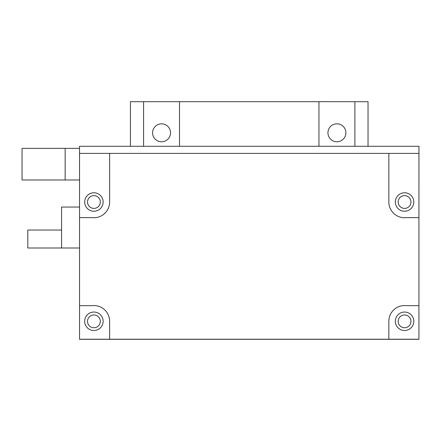 <?xml version="1.0" encoding="UTF-8"?>
<svg xmlns="http://www.w3.org/2000/svg" width="441" height="441" viewBox="0 0 441 441"><rect width="100%" height="100%" fill="white"/><g stroke="black" fill="none" stroke-linecap="round" stroke-linejoin="round"><path stroke-width="0.66" d="M87.516 202.011A6.394 6.394 0 0 0 93.911 208.406A6.394 6.394 0 0 0 100.305 202.011A6.394 6.394 0 0 0 93.911 195.617A6.394 6.394 0 0 0 87.516 202.011M398.173 202.011A6.394 6.394 0 0 0 404.568 208.406A6.394 6.394 0 0 0 410.962 202.011A6.394 6.394 0 0 0 404.568 195.617A6.394 6.394 0 0 0 398.173 202.011M398.173 321.351A6.394 6.394 0 0 0 404.568 327.746A6.394 6.394 0 0 0 410.962 321.351A6.394 6.394 0 0 0 404.568 314.957A6.394 6.394 0 0 0 398.173 321.351M87.516 321.351A6.394 6.394 0 0 0 93.911 327.746A6.394 6.394 0 0 0 100.305 321.351A6.394 6.394 0 0 0 93.911 314.957A6.394 6.394 0 0 0 87.516 321.351M79.54 305.668L79.54 339.311L418.933 339.311L418.933 305.668L406.464 305.668A15.722 15.722 0 0 0 388.846 321.274L388.846 339.234L109.627 339.234L109.627 321.274A15.722 15.722 0 0 0 92.009 305.668L79.54 305.668L79.54 217.611L92.009 217.611A15.722 15.722 0 0 0 109.627 202.011L109.627 153.396L388.846 153.396L388.846 202.011A15.722 15.722 0 0 0 406.464 217.611L418.933 217.611L418.933 305.668M395.334 202.011A9.233 9.233 0 0 0 404.568 211.245A9.233 9.233 0 0 0 413.801 202.011A9.233 9.233 0 0 0 404.568 192.778A9.233 9.233 0 0 0 395.334 202.011M395.334 321.274A9.233 9.233 0 0 0 404.568 330.502A9.233 9.233 0 0 0 413.801 321.274A9.233 9.233 0 0 0 404.568 312.041A9.233 9.233 0 0 0 395.334 321.274M84.678 202.011A9.233 9.233 0 0 0 93.911 211.245A9.233 9.233 0 0 0 103.139 202.011A9.233 9.233 0 0 0 93.911 192.778A9.233 9.233 0 0 0 84.678 202.011M84.678 321.274A9.233 9.233 0 0 0 93.911 330.502A9.233 9.233 0 0 0 103.139 321.274A9.233 9.233 0 0 0 93.911 312.041A9.233 9.233 0 0 0 84.678 321.274M418.933 217.611L418.933 153.396L388.846 153.396M109.627 153.396L79.54 153.396L79.54 217.611M388.846 339.234L418.933 339.234M79.54 339.234L109.627 339.234M327.944 132.802A8.98 8.98 0 0 0 336.924 141.781A8.98 8.98 0 0 0 345.904 132.802A8.98 8.98 0 0 0 336.924 123.822A8.98 8.98 0 0 0 327.944 132.802M318.959 146.291L318.959 101.689L354.884 101.689L354.884 146.291M152.575 132.802A8.98 8.98 0 0 0 161.555 141.781A8.98 8.98 0 0 0 170.535 132.802A8.98 8.98 0 0 0 161.555 123.822A8.98 8.98 0 0 0 152.575 132.802A8.98 8.98 0 0 0 161.555 141.781A8.98 8.98 0 0 0 170.535 132.802M143.59 146.291L143.59 101.689L179.515 101.689L179.515 146.291M130.437 146.291L130.437 101.689L368.037 101.689L368.037 146.291M61.58 230.037L27.811 230.037L27.811 247.996L79.54 247.996M79.54 207.044L61.58 207.044L61.58 247.996M418.933 185.804L418.95 146.291L79.523 146.291L79.54 185.804M65.158 179.989L65.158 148.374L22.05 148.374L22.05 179.989L79.523 179.989M65.158 148.374L79.523 148.374"/></g></svg>

